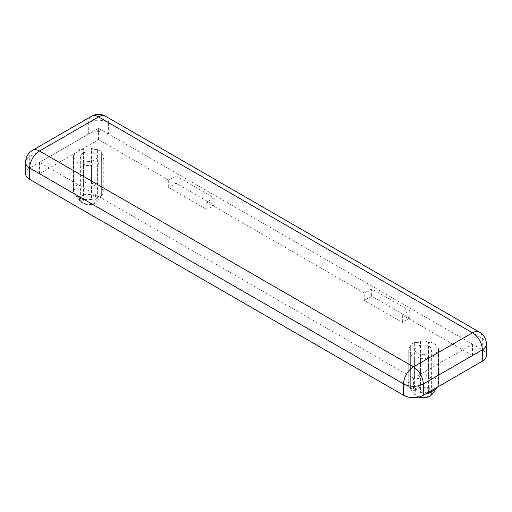 <?xml version="1.0" encoding="UTF-8"?>
<svg xmlns="http://www.w3.org/2000/svg" width="512" height="512" viewBox="0 0 512 512"><rect width="100%" height="100%" fill="white"/><g stroke="black" fill="none" stroke-linecap="round" stroke-linejoin="round"><path stroke-width="0.38" stroke-dasharray="2.56 1.92" d="M486.4 344.16A13.914 8.032 0 0 0 482.323 338.477A13.914 8.032 120 0 0 479.443 332.109M486.4 355.52A13.914 8.032 0 0 0 482.323 349.837L108.397 133.952A13.914 8.032 0 0 0 88.717 133.952L29.677 168.045A13.914 8.032 0 0 0 25.6 173.722M32.557 150.31A13.914 8.032 -120 0 0 29.677 156.678A13.914 8.032 0 0 0 25.6 162.362M105.517 116.224A13.914 8.032 -60 0 1 108.397 122.592A13.914 8.032 0 0 0 88.717 122.592A13.914 8.032 60 0 1 91.597 116.224M428.506 392.275L428.506 357.12L431.955 357.12L431.955 390.278M427.104 393.082L426.067 392.576L426.067 358.528L428.506 357.12M418.061 357.12L420.499 358.528L420.499 392.576L418.061 393.51L418.061 357.12L414.605 357.12L414.605 391.168L418.061 393.51M410.669 352.858L410.669 389.248L410.669 352.858L408.23 351.45L408.23 385.498L410.669 388.896A15.309 8.838 0 0 0 414.605 391.168M410.669 346.822L408.23 348.23L408.23 382.278L410.669 383.213L410.669 344.832L410.669 383.213M418.061 342.56L414.611 342.56L414.611 376.608L418.061 378.95L418.061 342.56L420.499 341.152L420.499 375.2L418.061 378.95M428.506 342.56L426.067 341.152L426.067 375.2L428.506 378.95L428.506 342.56L431.962 342.56L431.962 376.608L428.506 378.95M435.898 346.822L435.898 383.213L435.898 346.822L438.336 348.23L438.336 382.278L435.898 383.213M418.624 397.062A9.254 5.344 180 0 1 414.835 394.63A9.254 5.344 180 0 1 418.035 388.051A9.254 5.344 180 0 1 429.824 388.672A9.254 5.344 180 0 1 431.731 394.63M435.898 378.88A15.309 8.838 0 0 0 434.106 377.638A15.309 8.838 0 0 0 431.962 376.608M438.592 383.885L438.592 349.837A15.309 8.838 0 0 1 438.336 351.45L438.336 385.498A15.309 8.838 0 0 0 438.592 383.885A15.309 8.838 0 0 0 438.336 382.278M438.336 385.498L437.299 387.2M420.499 392.576A15.309 8.838 0 0 0 426.067 392.576M408.23 382.278A15.309 8.838 0 0 0 407.974 383.885A15.309 8.838 0 0 0 408.23 385.498M414.611 376.608A15.309 8.838 0 0 0 410.669 378.88M426.067 375.2A15.309 8.838 0 0 0 420.499 375.2M438.592 349.837A15.309 8.838 0 0 0 438.336 348.23M435.898 344.832A15.309 8.838 0 0 0 431.962 342.56M426.067 341.152A15.309 8.838 0 0 0 420.499 341.152M414.611 342.56A15.309 8.838 0 0 0 410.669 344.832M408.23 348.23A15.309 8.838 0 0 0 407.974 349.837A15.309 8.838 0 0 0 408.23 351.45M410.669 354.848A15.309 8.838 0 0 0 414.605 357.12M420.499 358.528A15.309 8.838 0 0 0 426.067 358.528M438.336 351.45L435.898 352.858L435.898 388.006L435.898 352.858M431.955 357.12A15.309 8.838 0 0 0 435.898 354.848M429.184 389.043A8.352 4.819 180 0 1 431.635 392.448A8.352 4.819 180 0 1 423.283 397.267A8.352 4.819 180 0 1 414.931 392.448A8.352 4.819 180 0 1 420.09 387.994A8.352 4.819 180 0 1 429.184 389.043M429.184 346.432A8.352 4.819 180 0 1 431.635 349.837A8.352 4.819 180 0 1 423.283 354.662A8.352 4.819 180 0 1 414.931 349.837A8.352 4.819 180 0 1 420.09 345.389A8.352 4.819 180 0 1 429.184 346.432M364.243 293.03L206.797 202.131L214.182 197.869L176.051 175.853L168.666 180.115L98.56 139.635L39.514 173.722L413.44 389.606L472.486 355.52L402.374 315.04L409.754 310.784L371.622 288.768L364.243 293.03L364.243 300.416L402.374 322.426L409.754 318.17L371.622 296.154L364.243 300.416M371.622 288.768L371.622 296.154M409.754 310.784L409.754 318.17M402.374 315.04L402.374 322.426M73.664 189.12L76.102 190.054L76.102 153.664L73.664 155.072L73.664 189.12A15.309 8.838 180 0 0 73.408 190.726A15.309 8.838 180 0 0 73.664 192.333L73.664 158.285L76.102 159.699L76.102 196.09L76.102 159.699M76.102 190.054L76.102 153.664M83.494 200.352L83.494 163.962L85.933 165.37L85.933 199.418L83.494 200.352L80.045 198.01A15.309 8.838 180 0 1 76.102 195.738L73.664 192.333M80.045 198.01L80.045 163.962L83.494 163.962M97.395 198.01L93.939 200.352L93.939 163.962L97.395 163.962L97.395 198.01A15.309 8.838 180 0 0 101.331 195.738L101.331 159.693L103.77 158.285L103.77 192.333L101.331 196.09L101.331 159.693M93.939 200.352L91.501 199.418L91.501 165.37L93.939 163.962M101.331 196.09L97.165 201.472A9.254 5.344 0 0 0 95.258 195.514A9.254 5.344 0 0 0 83.469 194.886A9.254 5.344 0 0 0 80.269 201.472A9.254 5.344 0 0 0 88.717 204.634A9.254 5.344 0 0 0 97.165 201.472M101.331 185.722L101.331 151.674L101.331 185.722A15.309 8.838 180 0 0 99.539 184.48A15.309 8.838 180 0 0 97.389 183.443L97.389 149.395L93.939 149.395L91.501 147.987L91.501 182.035L93.939 185.792L93.939 149.395M101.331 190.054L103.77 189.12L103.77 155.072L101.331 153.664M93.939 185.792L97.389 183.443M83.494 185.792L83.494 149.395L80.038 149.395L80.038 183.45L83.494 185.792L85.933 182.035A15.309 8.838 180 0 1 91.501 182.035M85.933 182.035L85.933 147.987L83.494 149.395M91.501 147.987A15.309 8.838 0 0 0 85.933 147.987M101.331 151.674A15.309 8.838 0 0 0 97.389 149.395M103.77 189.12A15.309 8.838 180 0 1 104.026 190.726A15.309 8.838 180 0 1 103.77 192.333M103.77 158.285A15.309 8.838 0 0 0 104.026 156.678A15.309 8.838 0 0 0 103.77 155.072M97.395 163.962A15.309 8.838 0 0 0 101.331 161.69M91.501 199.418A15.309 8.838 180 0 1 85.933 199.418M85.933 165.37A15.309 8.838 0 0 0 91.501 165.37M76.102 161.69A15.309 8.838 0 0 0 80.045 163.962M73.664 155.072A15.309 8.838 0 0 0 73.408 156.678A15.309 8.838 0 0 0 73.664 158.285M76.102 185.722A15.309 8.838 180 0 1 80.038 183.45M80.038 149.395A15.309 8.838 0 0 0 76.102 151.674M94.624 195.878A8.352 4.819 0 0 0 85.523 194.835A8.352 4.819 0 0 0 80.365 199.29A8.352 4.819 0 0 0 88.717 204.109A8.352 4.819 0 0 0 97.069 199.29A8.352 4.819 0 0 0 94.624 195.878M94.624 153.274A8.352 4.819 180 0 1 97.069 156.678A8.352 4.819 180 0 1 88.717 161.498A8.352 4.819 180 0 1 80.365 156.678A8.352 4.819 180 0 1 85.523 152.224A8.352 4.819 180 0 1 94.624 153.274M413.44 378.246L472.486 344.16L98.56 128.275L39.514 162.362L413.44 378.246L413.44 389.606M206.797 202.131L206.797 209.517L168.666 187.501L176.051 183.238L214.182 205.254L206.797 209.517M214.182 197.869L214.182 205.254M176.051 175.853L176.051 183.238M168.666 180.115L168.666 187.501M39.514 173.722L39.514 162.362M98.56 139.635L98.56 128.275M472.486 355.52L472.486 344.16M482.323 349.837L482.323 338.477L108.397 122.592L108.397 133.952M88.717 133.952L88.717 122.592L29.677 156.678L29.677 168.045M414.835 394.63L410.669 389.254M407.974 383.885L407.974 349.837M431.635 392.448L431.635 349.837M414.931 392.448L414.931 349.837M104.026 156.678L104.026 190.726M73.408 156.678L73.408 190.726M80.269 201.472L76.102 196.096M80.365 156.678L80.365 199.29M97.069 156.678L97.069 199.29"/><path stroke-width="0.77" d="M413.44 366.88A13.914 8.032 120 0 0 403.603 383.93A13.914 8.032 0 0 0 423.283 383.93A13.914 8.032 -120 0 0 413.44 366.88L39.514 150.995A13.914 8.032 -120 0 0 32.557 150.31A13.914 13.914 0 0 0 25.6 162.362A13.914 8.032 0 0 0 29.677 168.045A13.914 8.032 -60 0 1 39.514 150.995L98.56 116.909A13.914 8.032 -60 0 1 105.517 116.224A13.914 13.914 0 0 0 91.597 116.224A13.914 8.032 60 0 1 98.56 116.909L472.486 332.794A13.914 8.032 60 0 1 482.323 349.837A13.914 8.032 0 0 0 486.4 344.16A13.914 13.914 0 0 0 479.443 332.109A13.914 8.032 120 0 0 472.486 332.794L413.44 366.88M25.6 162.362L25.6 173.722A13.914 8.032 0 0 0 29.677 179.405L403.603 395.29A13.914 8.032 0 0 0 423.283 395.29L482.323 361.203A13.914 8.032 0 0 0 486.4 355.52L486.4 344.16M431.955 390.278L431.955 391.168L428.506 393.51L428.506 392.275M428.506 393.51L427.104 393.082M437.299 387.2L431.731 394.63A9.254 5.344 180 0 1 418.624 397.062M435.898 389.248L435.898 388.896A15.309 8.838 0 0 1 431.955 391.168M423.283 395.29L423.283 383.93L482.323 349.837L482.323 361.203M29.677 179.405L29.677 168.045L403.603 383.93L403.603 395.29M91.597 116.224L32.557 150.31M479.443 332.109L105.517 116.224"/></g></svg>
